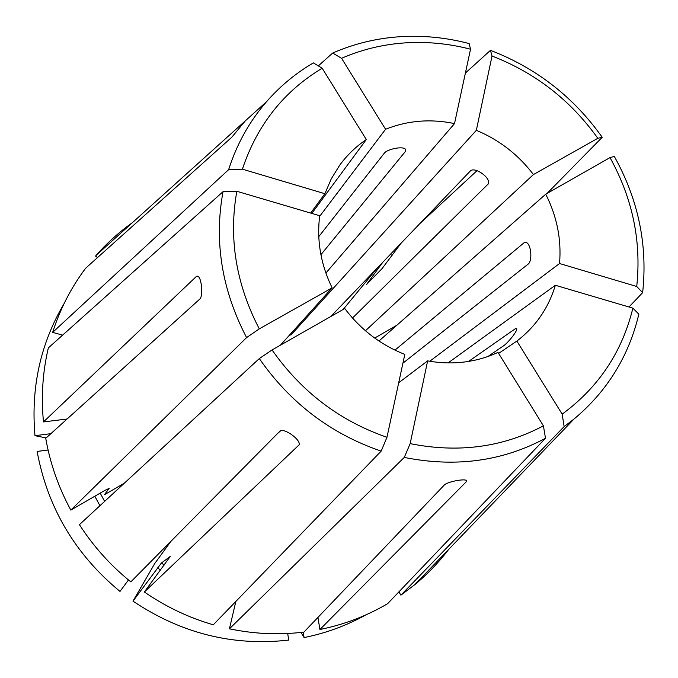 <?xml version="1.0" encoding="UTF-8"?>
<svg xmlns="http://www.w3.org/2000/svg" width="678" height="678" viewBox="0 0 678 678"><rect width="100%" height="100%" fill="white"/><g stroke="black" fill="none" stroke-linecap="round" stroke-linejoin="round"><path stroke-width="1.02" d="M545.731 194.188C556.977 216.435 561.579 239.554 559.536 263.522L636.727 286.489L642.634 292.667C647.812 245.038 638.371 199.62 614.302 156.423L609.997 157.61L545.731 194.188L378.96 341M642.634 292.667L628.972 306.99M516.636 329.372L515.568 328.55L516.704 328.711C517.619 331.144 507.458 343.356 503.678 345.721L487.974 356.475M515.568 328.55L468.625 361.399M402.927 363.154L528.306 263.979C532.671 260.64 531.128 243.046 525.747 242.377L524.145 242.707L394.96 350.128M352.509 318.033L488.211 183.958M330.703 316.575L470.354 170.966C474.905 166.279 491.618 178.297 488.177 184.026L487.838 184.475M320.914 254.691L405.58 151.236L405.19 149.092M318.787 236.622L384.401 153.067C387.375 149.067 403.563 145.694 405.622 149.491L405.58 151.236M280.768 430.683L277.887 433.2M398.698 382.782L427.649 360.865C439.903 363.103 452.031 363.501 464.023 362.052C476.007 360.577 487.321 357.348 497.974 352.382L543.409 425.835L545.493 438.251L387.638 603.674C366.764 615.98 344.187 624.591 319.914 629.506L317.923 617.429M386.96 437.285C339.686 420.877 301.379 391.765 272.064 349.941L344.788 308.549C360.679 329.601 380.68 344.882 404.808 354.399L386.96 437.285L381.18 451.133L213.282 624.794C188.696 617.666 165.72 606.734 144.363 591.996L170.314 556.358M197.976 276.302L196.366 276.463L43.485 421.911C41.027 396.672 42.646 372.002 48.35 347.89L223.037 191.671L236.842 191.281L319.702 215.731C316.609 240.309 320.753 264.352 332.127 287.862L280.404 345.195M310.66 213.062L324.889 193.713L331.237 178.899L339.61 165.33C347.034 155.143 355.933 146.55 366.306 139.549L311.804 213.401M319.618 216.409L385.57 129.269C407.529 120.506 430.513 118.608 454.514 123.591L325.881 273.048M291.354 333.059L290.862 335.152L476.337 130.329C499.211 139.871 518.246 154.609 533.433 174.551L365.442 330.754M559.536 263.522L429.793 361.238M498.61 353.416L516.865 341.059C535.654 326.652 548.485 308.058 555.358 285.269L448.133 362.899M132.337 222.698C119.014 232.181 106.895 243.114 95.979 255.496L245.394 120.769L231.817 137.21L85.623 268.234C71.148 287.54 60.156 308.922 52.647 332.381L228.613 169.678L242.393 169.169L324.889 193.713M242.393 169.169C257.132 124.998 283.735 91.361 322.186 68.232L313.397 62.893C295.735 73.232 280.116 86.174 266.53 101.708C249.453 121.396 236.817 144.05 228.613 169.678M636.727 286.489C641.549 241.487 632.642 198.527 609.997 157.61M322.186 68.232L366.306 139.549M62.622 335.127L52.647 332.381M516.865 341.059L562.172 414.139L564.138 426.581L573.944 419.106C607.174 391.299 628.803 356.323 638.837 314.177L632.879 308.143L555.358 285.269M564.138 426.581L400.901 595.165L414.783 584.656C427.53 574.122 438.861 562.325 448.794 549.282M196.366 276.463L197.705 276.158C201.476 277.065 203.392 295.583 199.9 298.981L45.731 438.31C50.13 463.413 58.494 487.346 70.826 510.11L104.921 490.38L109.15 488.397L104.514 494.677L124.311 483.202M223.037 191.671C213.909 241.215 221.765 289.853 246.589 337.593L70.826 510.11M97.513 257.572L95.496 256.038M400.901 595.165L398.91 591.877M341.568 58.3C361.594 49.579 382.646 44.451 404.715 42.909C426.793 41.451 448.726 43.553 470.532 49.214L469.142 43.57C446.099 37.502 422.894 35.231 399.528 36.748C376.163 38.349 353.882 43.782 332.678 53.053L341.568 58.3L385.57 129.269M562.172 414.139C598.589 387.324 622.158 351.992 632.879 308.143M470.532 49.214L454.514 123.591M427.649 360.865L410.165 443.641L404.274 457.421C455.54 467.667 502.61 461.286 545.493 438.251M404.274 457.421L229.427 628.82C254.369 634.032 279.2 635.116 303.93 632.082L444.471 484.855C447.717 481.694 464.616 478.524 466.388 480.499L466.261 481.787L319.914 629.506M303.227 632.167L304.1 637.583C326.008 633.15 346.551 625.616 365.722 614.971M397.969 592.852L398.986 592.004M304.1 637.583L300.981 632.43M229.427 628.82L235.842 601.471M170.305 556.418L161.381 563.045L132.981 601.132C181.179 633.43 233.096 646.405 288.735 640.074L287.675 633.489M465.405 73.038L490.457 50.35L492.025 56.037L476.337 130.329M547.078 193.425L602.225 137.278C573.495 96.92 536.23 67.944 490.457 50.35M419.953 223.503L476.99 170.695M410.165 443.641C458.447 453.251 502.864 447.319 543.409 425.835M602.225 137.278L597.827 138.304C570.545 100.191 535.281 72.766 492.025 56.037M597.827 138.304L533.433 174.551M272.064 349.941L259.301 358.577C290.303 403.071 330.923 433.92 381.18 451.133M259.301 358.577L79.428 524.645C93.462 546.468 110.599 565.537 130.82 581.868L279.878 431.183C283.887 427.343 301.642 440.259 298.981 444.988L144.363 591.996M382.748 262.31L366.569 284.48L382.061 268.615L401.215 243.046M132.981 601.132L154.855 563.359L170.992 541.256M392.011 255.555L390.46 254.258M343.144 309.49L377.324 267.963M128.481 579.961L119.981 591.428C75.156 554.333 47.536 507.669 37.12 451.429L48.079 450.039M236.842 191.281C228.486 238.012 235.961 283.879 259.276 328.872L246.589 337.593M332.127 287.862L259.276 328.872M43.485 421.911L67.088 419.012M64.105 303.566C40.494 343.551 30.781 387.587 34.976 435.674L46.146 437.937M50.842 433.691L34.976 435.674M318.329 65.893L332.678 53.053M161.381 563.045L164.254 564.969M157.457 567.927L160.559 569.995M368.807 282.277L368.324 281.87M100.2 493.118L104.615 501.381M94.818 496.228L99.929 505.712M526.111 242.504L524.145 242.707M374.705 338.059L396.952 325.16M298.659 445.412L299.006 444.938M466.261 481.787L465.989 480.287M266.53 101.708L245.394 120.769M127.828 226.774L95.979 255.496M573.944 419.106L414.783 584.656"/></g></svg>
